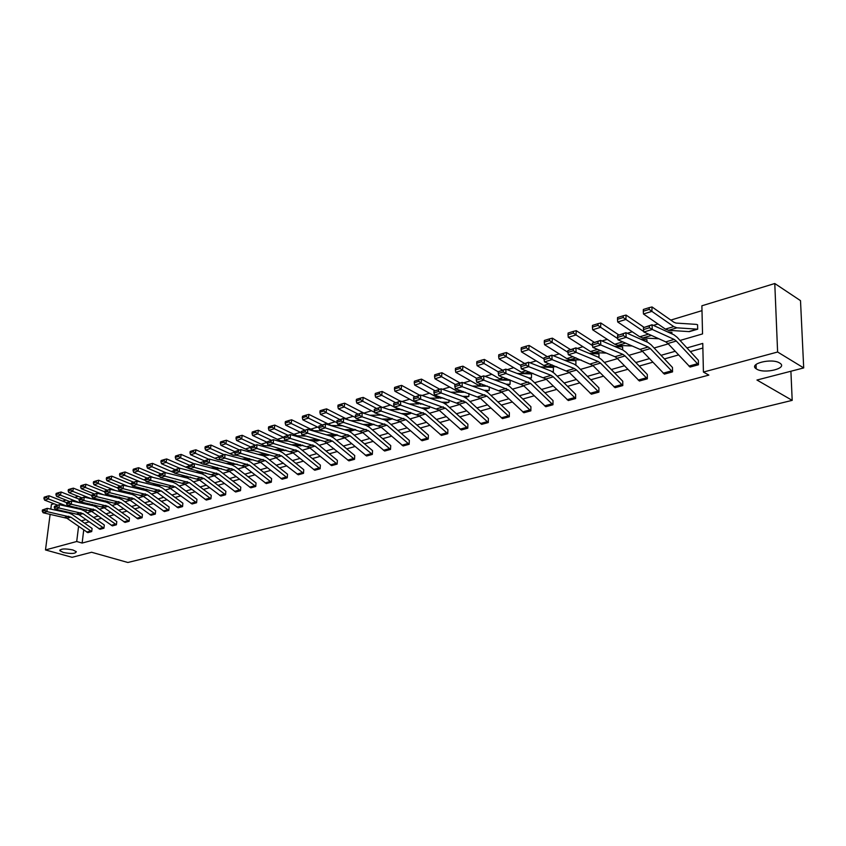 <?xml version="1.0" encoding="UTF-8"?>
<svg xmlns="http://www.w3.org/2000/svg" width="846" height="846" viewBox="0 0 846 846"><rect width="100%" height="100%" fill="white"/><g stroke="black" fill="none" stroke-linecap="round" stroke-linejoin="round"><path stroke-width="1.27" d="M756.652 369.089L756.208 368.803C748.097 363.791 771.816 357.816 779.642 363.008L779.959 363.209C788.112 368.317 764.446 374.175 756.652 369.089M63.365 552.47L59.886 550.725C60.637 548.663 64.973 548.409 72.883 549.953L76.299 551.677C75.569 553.739 71.254 554.003 63.365 552.47M50.802 509.123L51.395 504.544L53.985 503.751M62.636 501.118L65.999 500.081M74.734 497.416L78.255 496.338M702 310.641L670.825 320.084M657.955 323.986L653.366 325.372M632.258 331.769L627.288 333.271M607.259 339.341L601.94 340.959M582.936 346.712L577.279 348.425M559.259 353.882L553.284 355.69M536.205 360.872L529.945 362.765M513.755 367.672L507.209 369.66M491.875 374.302L485.065 376.364M470.556 380.763L463.492 382.9M449.755 387.066L442.469 389.266M429.482 393.21L421.974 395.484M409.697 399.196L401.987 401.533M390.387 405.054L382.487 407.444M371.542 410.765L363.854 413.091M353.131 416.338L345.75 418.569M335.153 421.784L328.068 423.931M317.588 427.103L310.778 429.165M300.425 432.306L293.879 434.284M283.653 437.393L277.361 439.296M267.241 442.363L261.203 444.192M250.871 447.323L245.393 448.972M234.807 452.187L229.932 453.668M219.093 456.946L214.789 458.246M203.727 461.599L199.973 462.741M188.69 466.157L185.464 467.14M173.969 470.619L171.252 471.444M159.556 474.987L157.324 475.664M145.449 479.259L143.683 479.798M131.627 483.447L130.316 483.849M118.091 487.55L117.213 487.814M680.047 340.452L702.54 333.916L701.884 305.787L774.777 283.516L777.611 352.01L703.417 372.06L702.762 343.413L686.92 347.939M777.611 352.01L803.7 367.925L800.506 300.647L774.777 283.516M803.7 367.925L756.959 380.034L792.194 400.359L127.841 562.484L91.611 552.258L72.1 557.313L45.483 549.942L50.136 514.252M754.939 367.365L756.144 367.048M792.194 400.359L790.904 371.246M617.527 335.524L625.945 332.679L647.951 342.44L651.145 344.83L672.475 367.46L672.549 371.88L664.385 374.122L642.156 350.974L640.02 349.398L617.961 339.796L626.177 337.321L623.365 335.64L623.269 333.779L617.527 335.524L617.612 337.374L623.365 335.64M567.846 350.593L575.925 347.865L598.154 357.107L601.369 359.402L622.762 381.229L622.793 385.565L615.063 387.68L592.76 365.345L568.332 354.728L576.105 352.391L573.355 350.752L573.281 348.943L567.846 350.593L567.92 352.401L573.355 350.752M520.819 364.859L528.581 362.236L550.979 371.003L554.215 373.213L575.64 394.289L575.629 398.529L568.301 400.539L545.945 378.955L521.348 368.867L528.708 366.656L526.022 365.06L525.969 363.294L520.819 364.859L520.872 366.625L526.022 365.06M476.245 378.384L483.701 375.857L506.225 384.19L509.461 386.315L530.907 406.693L530.854 410.839L523.885 412.753L501.53 391.878L476.806 382.276L483.785 380.171L481.163 378.627L481.131 376.904L476.245 378.384L476.277 380.108L481.163 378.627M433.924 391.222L441.094 388.79L463.703 396.721L466.95 398.762L488.406 418.506L488.29 422.545L481.66 424.364L459.325 404.155L434.516 394.997L441.147 392.999L438.588 391.497L438.566 389.816L433.924 391.222L433.945 392.904L438.588 391.497M393.697 403.426L400.613 401.078L423.264 408.629L426.511 410.596L447.894 429.715L447.767 433.681L441.453 435.415L419.161 415.841L394.31 407.095L400.623 405.202L398.117 403.732L398.117 402.083L393.697 403.426L393.707 405.065L398.117 403.732M355.415 415.037L362.077 412.774L384.75 419.976L387.997 421.879L409.348 440.428L409.157 444.298L403.14 445.948L380.912 426.966L356.05 418.611L362.056 416.803L359.613 415.375L359.613 413.757L355.415 415.037L355.405 416.644L359.613 415.375M318.931 426.109L325.361 423.909L348.034 430.794L351.27 432.623L372.536 450.632L372.325 454.418L366.582 456.005L344.438 437.572L319.587 429.588L325.319 427.865L322.918 426.469L322.939 424.893L318.931 426.109L318.91 427.685L322.918 426.469M284.129 436.663L290.347 434.548L312.978 441.126L316.214 442.892L337.385 460.383L337.142 464.094L331.653 465.607L309.604 447.703L284.806 440.047L290.273 438.408L287.926 437.044L287.957 435.5L284.129 436.663L284.097 438.207L287.926 437.044M250.892 446.751L256.898 444.689L279.487 450.992L282.701 452.705L303.746 469.699L303.513 473.337L298.257 474.786L274.178 456.248L251.579 450.051L256.803 448.475L254.509 447.153L254.54 445.641L250.892 446.751L250.85 448.253L254.509 447.153M219.114 456.385L224.93 454.397L247.444 460.425L250.659 462.085L271.608 478.625L271.323 482.188L266.289 483.574L244.483 466.654L219.823 459.611L224.814 458.098L222.561 456.808L222.614 455.328L219.114 456.385L219.061 457.866L222.561 456.808M188.711 465.607L194.347 463.682L216.777 469.456L219.971 471.074L240.793 487.169L240.497 490.669L235.653 491.991L213.985 475.515L189.43 468.758L194.21 467.32L192 466.051L192.053 464.591L188.711 465.607L188.647 467.066L192 466.051M159.577 474.447L165.044 472.576L187.378 478.117L190.551 479.682L211.246 495.365L210.929 498.791L206.308 500.071L184.766 484.018L160.306 477.514L164.896 476.139L162.728 474.902L162.792 473.474L159.577 474.447L159.513 475.864L162.728 474.902M131.659 482.918L136.957 481.099L159.185 486.429L162.347 487.941L182.873 503.211L182.567 506.595L178.104 507.812L156.721 492.171L132.399 485.921L136.788 484.589L134.662 483.383L134.736 481.987L131.659 482.918L131.585 484.314L134.662 483.383M104.862 491.05L110.012 489.274L132.124 494.402L135.265 495.872L155.643 510.773L155.315 514.082L151.032 515.256L129.808 500.007L105.602 493.979L109.821 492.71L107.738 491.526L107.812 490.151L104.862 491.05L104.788 492.414L107.738 491.526M79.133 498.854L84.135 497.131L106.12 502.059L109.24 503.497L129.47 518.027L129.131 521.284L125.028 522.416L103.942 507.526L79.884 501.72L83.934 500.504L81.882 499.341L81.967 497.987L79.133 498.854L79.048 500.198L81.882 499.341M54.398 506.352L59.262 504.681L81.121 509.429L84.209 510.825L104.301 525.006L103.942 528.211L99.997 529.3L79.069 514.759L55.149 509.165L59.051 507.991L57.042 506.849L57.126 505.527L54.398 506.352L54.313 507.674L57.042 506.849M702.867 348.044L690.294 351.598M678.513 354.939L664.385 358.937M652.805 362.215L639.185 366.075M627.785 369.3L614.661 373.012M603.441 376.195L590.783 379.78M579.732 382.9L567.518 386.358M556.647 389.435L544.866 392.777M534.154 395.812L522.786 399.026M512.221 402.019L501.255 405.118M490.849 408.068L480.264 411.061M470.006 413.969L459.78 416.867M449.67 419.722L439.793 422.524M429.821 425.348L420.282 428.044M410.458 430.826L401.237 433.438M391.539 436.187L382.635 438.704M373.065 441.411L364.457 443.854M355.013 446.519L346.701 448.877M337.385 451.51L329.337 453.794M320.137 456.396L312.364 458.595M303.291 461.165L295.762 463.301M286.805 465.829L279.529 467.891M270.678 470.397L263.645 472.396M254.9 474.87L248.09 476.795M239.46 479.238L232.872 481.099M224.338 483.521L217.972 485.318M209.544 487.708L203.378 489.453M195.045 491.812L189.081 493.504M180.854 495.83L175.08 497.459M166.937 499.764L161.353 501.35M153.306 503.624L147.902 505.157M139.95 507.41L134.715 508.89M126.847 511.121L121.792 512.549M114.009 514.759L109.102 516.145M101.404 518.323L96.666 519.666M89.052 521.823L84.558 523.188M83.722 530.019L82.136 543.058L708.853 375.095L703.417 372.06M42.385 510.001L47.186 508.351L68.97 513.004L72.058 514.379L92.087 528.412L91.706 531.574L87.836 532.642L66.982 518.281L43.146 512.771L46.974 511.619L44.975 510.498L45.06 509.186L42.385 510.001L42.3 511.312L44.975 510.498M66.644 502.64L71.572 500.948L93.494 505.781L96.603 507.188L116.79 521.559L116.42 524.784L112.37 525.884L91.379 511.185L67.394 505.474L71.371 504.279L69.34 503.127L69.425 501.794L66.644 502.64L66.559 503.973L69.34 503.127M91.865 494.984L96.941 493.25L118.99 498.273L122.12 499.722L142.435 514.431L142.096 517.72L137.919 518.873L116.748 503.804L92.616 497.892L96.751 496.644L94.678 495.47L94.763 494.106L91.865 494.984L91.791 496.348L94.678 495.47M118.123 487.021L123.347 485.234L145.523 490.458L148.663 491.949L169.126 507.029L168.809 510.381L164.452 511.576L143.133 496.126L118.863 489.993L123.167 488.692L121.063 487.497L121.137 486.112L118.123 487.021L118.049 488.406L121.063 487.497M145.47 478.73L150.852 476.88L173.144 482.315L176.306 483.859L196.928 499.33L196.6 502.736L192.074 503.983L168.491 487.116L146.21 481.755L150.694 480.412L148.547 479.185L148.61 477.779L145.47 478.73L145.406 480.137L148.547 479.185M173.99 470.08L179.542 468.176L201.93 473.834L205.102 475.42L225.871 491.304L225.554 494.773L220.838 496.073L199.222 479.809L174.71 473.178L179.394 471.772L177.205 470.524L177.269 469.086L173.99 470.08L173.927 471.508L177.205 470.524M203.749 461.049L209.47 459.092L231.952 464.993L235.146 466.632L256.031 482.939L255.746 486.471L250.797 487.825L229.076 471.127L204.457 464.232L209.343 462.762L207.111 461.482L207.164 460.013L203.749 461.049L203.696 462.508L207.111 461.482M234.828 451.616L240.74 449.596L263.296 455.761L266.501 457.443L287.513 474.215L287.238 477.81L282.099 479.227L260.23 462.064L235.526 454.884L240.634 453.34L238.361 452.039L238.403 450.537L234.828 451.616L234.786 453.118L238.361 452.039M267.315 441.76L273.427 439.677L296.047 446.106L299.273 447.851L320.37 465.089L320.137 468.769L314.775 470.249L292.779 452.599L268.002 445.102L273.343 443.494L271.027 442.162L271.058 440.629L267.315 441.76L267.283 443.283L271.027 442.162M301.324 431.449L307.648 429.292L330.3 436.018L333.536 437.816L354.738 455.55L354.537 459.315L348.922 460.859L324.663 441.506L301.99 434.876L307.584 433.194L305.216 431.82L305.237 430.254L301.324 431.449L301.303 433.004L305.216 431.82M336.951 420.642L343.497 418.41L366.181 425.453L369.416 427.315L390.725 445.588L390.524 449.416L384.644 451.034L362.458 432.327L337.607 424.163L343.465 422.397L341.044 420.991L341.054 419.394L336.951 420.642L336.941 422.228L341.044 420.991M374.323 409.305L381.102 407L403.775 414.371L407.021 416.306L428.404 435.14L428.235 439.053L422.069 440.745L399.809 421.467L374.947 412.922L381.102 411.071L378.627 409.623L378.627 407.994L374.323 409.305L374.323 410.923L378.627 409.623M413.567 397.398L420.599 395.008L443.241 402.749L446.487 404.748L467.891 424.174L467.785 428.182L461.313 429.958L439 410.067L414.159 401.12L420.631 399.175L418.093 397.694L418.083 396.023L413.567 397.398L413.567 399.058L418.093 397.694M460.108 383.016L441.961 372.748L441.58 376.734L455.317 384.475L462.128 382.403L484.695 390.535L487.941 392.607L509.377 412.668L509.303 416.761L502.492 418.622L480.158 398.096L455.391 388.716L462.191 386.664L459.6 385.142L459.579 383.439L454.81 384.888L454.841 386.59L459.6 385.142M498.241 371.711L505.845 369.131L528.306 377.686L531.552 379.843L553.009 400.581L552.956 404.758L545.807 406.725L523.452 385.501L498.78 375.656L505.95 373.498L503.296 371.933L503.254 370.188L498.241 371.711L498.283 373.456L503.296 371.933M544.02 357.826L551.93 355.151L574.254 364.15L577.48 366.403L598.894 387.849L598.905 392.132L591.375 394.194L569.041 372.24L544.517 361.898L552.078 359.613L549.371 358.006L549.308 356.219L544.02 357.826L544.073 359.603L549.371 358.006M592.337 343.159L600.586 340.378L622.709 349.874L625.913 352.211L647.296 374.44L647.338 378.818L639.396 380.996L617.125 358.26L614.979 356.716L592.803 347.368L600.787 344.957L598.006 343.296L597.932 341.467L592.337 343.159L592.422 344.988L598.006 343.296M643.425 327.666L652.033 324.758L673.902 334.794L677.075 337.237L698.352 360.28L698.458 364.763L690.072 367.058L667.896 343.487L665.77 341.879L643.838 332.002L652.298 329.464L649.442 327.751L649.337 325.869L643.425 327.666L643.531 329.538L649.442 327.751M82.136 543.058L76.711 541.503L45.483 549.942M87.001 512.803L91.728 511.428M99.405 509.197L104.28 507.78M112.042 505.517L117.086 504.057M124.944 501.773L130.157 500.261M138.088 497.956L143.482 496.391M151.508 494.053L157.07 492.435M165.192 490.077L170.955 488.406M179.162 486.016L185.115 484.282M193.427 481.871L199.571 480.084M207.989 477.641L214.345 475.79M222.858 473.316L229.425 471.412M238.043 468.906L244.832 466.929M253.567 464.391L260.589 462.35M269.419 459.79L276.684 457.675M285.631 455.074L293.139 452.896M302.202 450.262L309.964 447.999M319.154 445.334L327.18 442.997M336.486 440.301L344.798 437.879M354.22 435.14L362.818 432.644M372.377 429.863L381.271 427.283M390.968 424.47L400.169 421.784M409.993 418.939L419.531 416.169M429.493 413.271L439.36 410.405M449.459 407.465L459.685 404.494M469.932 401.512L480.528 398.434M490.923 395.42L501.89 392.227M512.454 389.16L523.811 385.861M534.535 382.741L546.315 379.315M557.197 376.153L569.411 372.61M580.462 369.395L593.12 365.715M604.351 362.458L617.485 358.641M628.895 355.32L642.516 351.365M654.117 347.992L668.255 343.878M80.793 508.393L80.677 509.334M78.572 526.402L76.711 541.503M675.14 351.302L661.001 355.331M649.421 358.641L635.801 362.532M624.401 365.789L611.267 369.543M600.047 372.748L587.378 376.364M576.338 379.516L564.123 383.005M553.242 386.104L541.461 389.477M530.749 392.533L519.381 395.78M508.827 398.794L497.85 401.924M487.455 404.896L476.858 407.92M466.611 410.849L456.385 413.768M446.276 416.655L436.399 419.479M426.437 422.323L416.898 425.041M407.063 427.854L397.853 430.487M388.155 433.247L379.251 435.796M369.691 438.524L361.083 440.978M351.65 443.674L343.339 446.054M334.022 448.708L325.985 451.003M316.795 453.636L309.012 455.846M299.939 458.447L292.43 460.584M283.463 463.143L276.198 465.226M267.357 467.753L260.325 469.752M251.579 472.248L244.78 474.194M236.15 476.658L229.573 478.54M221.049 480.972L214.683 482.791M206.255 485.192L200.1 486.958M191.778 489.326L185.813 491.029M177.586 493.387L171.823 495.026M163.69 497.353L158.107 498.95M150.07 501.244L144.677 502.778M136.724 505.051L131.5 506.543M123.632 508.795L118.577 510.233M110.805 512.454L105.909 513.85M98.221 516.049L93.483 517.403M85.869 519.571L81.29 520.882M86.218 509.578L85.922 512.031M697.675 329.189L697.58 324.779L696.406 324.388L675.996 323.066L673.892 322.241L652.044 306.95L651.885 311.37L673.765 326.609L676.916 327.825L697.675 329.189L689.363 331.632L668.552 330.321L665.39 329.115L643.478 313.982L643.288 311.233L649.178 309.393L649.242 307.627L643.351 309.467L643.288 311.233M671.946 333.895L671.904 332.372L667.388 331.801M646.979 342.006L646.936 339.764L640.517 339.14M622.667 349.853L622.635 346.966L614.429 346.321M598.979 357.509L598.957 353.977L589.07 353.332M575.883 364.975L575.893 360.808L564.419 360.185M553.39 371.584L552.544 371.838L553.39 371.584L553.421 367.46L540.435 366.878M528.813 377.898L531.436 378.014L529.871 378.49L531.436 378.014L531.51 373.953L517.107 373.424M506.225 384.19L510.064 384.317L507.79 384.983M510.064 384.317L510.138 380.288L494.402 379.812M484.155 390.334L489.178 390.44L486.27 391.307M486.249 391.296L489.2 390.45L489.305 386.823M462.656 396.351L468.821 396.414L465.279 397.472M465.258 397.461L468.843 396.425L468.938 393.517M441.697 402.22L448.94 402.262L444.816 403.489M444.795 403.479L448.962 402.273L449.057 400.01M421.266 407.962L429.535 407.962L424.84 409.358L429.535 407.962L429.631 406.323M410.606 413.546L405.35 415.09L410.606 413.546L410.659 412.457M392.1 418.982L386.326 420.674L392.121 418.421M362.934 424.449L373.985 424.29L367.333 425.908M355.669 429.683L348.859 431.1M337.649 434.981L330.775 436.176M320.042 440.153L313.062 441.147M300.341 445.927L302.805 445.208L295.719 446.011M286.011 450.157L278.757 450.781M268.542 455.275L262.186 455.455M253.144 459.801L245.985 460.034M158.265 486.207L158.339 485.488M145.068 490.352L145.174 489.422M132.135 494.402L132.262 493.271M119.445 498.389L119.582 497.173M106.987 502.302L107.114 501.149M94.752 506.172L94.889 505.041M45.06 509.186L47.186 508.351L46.974 511.619L70.831 517.16L91.685 531.574L87.815 532.631M42.3 511.312L43.146 512.771M66.644 502.683L49.047 495.788L48.423 498.929L68.103 506.606M73.232 507.716L76.637 507.484M76.362 508.393L79.757 508.171M46.583 497.596L46.837 496.348L44.172 497.184L43.918 498.431L46.583 497.596L48.423 498.929L44.605 500.113L57.634 505.178M44.605 500.113L43.918 498.431M46.837 496.348L49.047 495.788M57.126 505.527L59.262 504.681L59.051 507.991L82.993 513.628L103.942 528.211M54.313 507.674L55.149 509.165M69.425 501.794L71.572 500.948L71.371 504.279L95.376 510.022L116.42 524.784M66.559 503.973L67.394 505.474M79.112 499.151L61.102 492.012L60.478 495.174L79.598 502.714M85.763 504.068L89.443 503.835M88.957 504.776L92.626 504.533M58.628 493.842L58.882 492.573L56.153 493.43L55.91 494.688L58.628 493.842L60.478 495.174L56.597 496.391L69.668 501.519M56.597 496.391L55.91 494.688M58.882 492.573L61.102 492.012M91.833 495.545L73.391 488.163L72.777 491.357L91.305 498.738M98.538 500.367L102.514 500.113M101.795 501.096L105.761 500.843M70.905 490.003L71.159 488.724L68.378 489.591L68.135 490.87L70.905 490.003L72.777 491.357L68.812 492.594L81.935 497.797M68.812 492.594L68.135 490.87M71.159 488.724L73.391 488.163M81.967 497.987L84.135 497.131L83.934 500.504L108.013 506.342L129.11 521.273L125.007 522.405M79.048 500.198L79.884 501.72M104.819 491.886L85.932 484.24L85.319 487.455L103.223 494.677M111.577 496.581L115.849 496.316M114.908 497.332L119.159 497.078M83.437 486.09L83.68 484.8L80.846 485.689L80.603 486.979L83.437 486.09L85.319 487.455L81.279 488.713L94.445 494.001M81.279 488.713L80.603 486.979M83.68 484.8L85.932 484.24M94.763 494.106L96.941 493.25L96.751 496.644L120.904 502.598L142.075 517.71L137.887 518.862M91.791 496.348L92.616 497.892M118.059 488.163L98.718 480.232L98.115 483.478L115.363 490.511M124.88 492.721L129.47 492.457M128.275 493.504L132.843 493.239M96.211 482.104L96.444 480.803L93.557 481.712L93.314 483.003L96.211 482.104L98.115 483.478L93.991 484.769L107.199 490.13M93.991 484.769L93.314 483.003M96.444 480.803L98.718 480.232M107.812 490.151L110.012 489.274L109.821 492.71L134.049 498.77L155.294 514.082L151.032 515.256M104.788 492.414L105.602 493.979M131.627 484.388L111.767 476.15L111.164 479.428L127.714 486.26M138.458 488.787L143.365 488.512M141.927 489.601L146.813 489.326M109.24 478.032L109.472 476.721L106.533 477.641L106.289 478.952L109.24 478.032L111.164 479.428L106.956 480.74L120.206 486.186M106.956 480.74L106.289 478.952M109.472 476.721L111.767 476.15M121.137 486.112L123.347 485.234L123.167 488.692L147.458 494.868L168.809 510.381M118.049 488.406L118.863 489.993M145.639 480.613L125.071 471.983L124.478 475.283L140.309 481.903M152.322 484.779L157.568 484.494M155.854 485.625L161.078 485.34M122.533 473.876L122.776 472.554L119.762 473.496L119.529 474.818L122.533 473.876L124.478 475.283L120.185 476.626L133.478 482.157M120.185 476.626L119.529 474.818M122.776 472.554L125.071 471.983M134.736 481.987L136.957 481.099L136.788 484.589L161.142 490.892L182.567 506.595M131.585 484.314L132.399 485.921M159.957 476.774L138.659 467.732L138.078 471.063L153.137 477.44M166.482 480.687L172.066 480.391M170.088 481.575L175.651 481.268M136.111 469.636L136.343 468.303L133.277 469.266L133.034 470.598L136.111 469.636L138.078 471.063L133.689 472.428L147.024 478.043M133.689 472.428L133.034 470.598M136.343 468.303L138.659 467.732M148.61 477.779L150.852 476.88L150.694 480.412L175.111 486.831L196.579 502.725L192.053 503.973M145.406 480.137L146.21 481.755M174.562 472.861L152.523 463.386L151.952 466.749L166.218 472.861M180.938 476.52L186.881 476.213M184.618 477.43L190.54 477.123M149.964 465.311L150.197 463.968L147.056 464.951L146.823 466.294L149.964 465.311L151.952 466.749L147.468 468.145L160.846 473.845M147.468 468.145L146.823 466.294M150.197 463.968L152.523 463.386M162.792 473.474L165.044 472.576L164.896 476.139L189.367 482.685L210.908 498.791L206.287 500.06M159.513 475.864L160.306 477.514M189.853 468.864L166.683 458.944L166.112 462.35L179.542 468.176L179.394 471.772L203.918 478.445L225.554 494.773M179.542 468.176L177.269 469.086M173.927 471.508L174.71 473.178M192.053 464.591L194.347 463.682L194.21 467.32L218.786 474.12L240.465 490.659L235.653 491.991M188.647 467.066L189.43 468.758M207.164 460.013L209.47 459.092L209.343 462.762L233.972 469.71L255.746 486.471M203.696 462.508L204.457 464.232M222.614 455.328L224.93 454.397L224.814 458.098L249.485 465.194L271.302 482.188L266.268 483.563M219.061 457.866L219.823 459.611M238.403 450.537L240.74 449.596L240.634 453.34L265.348 460.584L287.217 477.81L282.078 479.217M234.786 453.118L235.526 454.884M254.54 445.641L256.898 444.689L256.803 448.475L281.559 455.867L303.492 473.337L298.236 474.775M250.85 448.253L251.579 450.051M271.058 440.629L273.427 439.677L273.343 443.494L298.13 451.045L320.137 468.769M267.283 443.283L268.002 445.102M287.957 435.5L290.347 434.548L290.273 438.408L315.082 446.117L337.12 464.084L331.632 465.596M284.097 438.207L284.806 440.047M305.237 430.254L307.648 429.292L307.584 433.194L332.425 441.073L354.516 459.304L348.901 460.848M301.303 433.004L301.99 434.876M195.701 472.258L202.025 471.952M199.466 473.21L205.758 472.903M164.103 460.89L164.336 459.537L161.142 460.541L160.909 461.895L164.103 460.89L166.112 462.35L161.544 463.767L174.953 469.562M161.544 463.767L160.909 461.895M164.336 459.537L166.683 458.944M205.599 464.528L203.072 464.105L181.15 454.418L180.579 457.855L194.041 463.777M210.791 467.923L217.496 467.605M214.63 468.906L221.314 468.589M178.559 456.385L178.781 455.011L175.513 456.036L175.291 457.4L178.559 456.385L180.579 457.855L175.915 459.304L189.409 465.215M175.915 459.304L175.291 457.4M178.781 455.011L181.15 454.418M221.419 460.034L217.898 459.642L195.923 449.797L195.363 453.255L208.856 459.272M226.21 463.481L233.327 463.174M230.133 464.517L237.218 464.2M193.311 451.775L193.533 450.389L190.202 451.436L189.969 452.811L193.311 451.775L195.363 453.255L190.593 454.736L204.214 460.784M190.593 454.736L189.969 452.811M193.533 450.389L195.923 449.797M237.599 455.434L233.041 455.074L211.014 445.07L210.464 448.56L223.989 454.683M241.967 458.955L249.507 458.648M208.391 447.058L208.613 445.662L205.197 446.73L204.975 448.126L208.391 447.058L210.464 448.56L205.589 450.083L219.326 456.269M205.589 450.083L204.975 448.126M208.613 445.662L211.014 445.07M254.149 450.749L248.513 450.41L226.432 440.237L225.893 443.769L239.46 449.987M258.083 454.334L266.056 454.027M223.799 442.247L224.021 440.84L220.531 441.929L220.32 443.336L223.799 442.247L225.893 443.769L220.912 445.313L234.828 451.669M220.912 445.313L220.32 443.336M224.021 440.84L226.432 440.237M271.09 445.969L264.333 445.652L242.199 435.299L241.67 438.863L255.259 445.186M274.569 449.617L282.998 449.311M239.555 437.329L239.767 435.902L236.203 437.022L235.992 438.44L239.555 437.329L241.67 438.863L236.584 440.449L250.881 447.079M236.584 440.449L235.992 438.44M239.767 435.902L242.199 435.299M288.433 441.094L280.491 440.777L258.326 430.254L257.808 433.85L271.418 440.29M291.426 444.795L300.341 444.499M255.661 432.295L255.873 430.857L252.224 431.999L252.013 433.438L255.661 432.295L257.808 433.85L252.594 435.468L267.304 442.384M252.594 435.468L252.013 433.438M255.873 430.857L258.326 430.254M306.189 436.102L297.02 435.796L274.813 425.094L274.305 428.721L287.947 435.267M308.684 439.867L318.085 439.582M272.137 427.156L272.338 425.697L268.616 426.87L268.404 428.319L272.137 427.156L274.305 428.721L268.975 430.381L284.108 437.604M268.975 430.381L268.404 428.319M272.338 425.697L274.813 425.094M324.378 431.016L313.919 430.709L291.68 419.806L291.183 423.476L304.846 430.138M326.345 434.844L336.264 434.569M288.983 421.89L289.184 420.42L285.377 421.615L285.176 423.085L288.983 421.89L291.183 423.476L285.726 425.168L301.303 432.729M285.726 425.168L285.176 423.085M289.184 420.42L291.68 419.806M343.011 425.813L331.209 425.496L308.927 414.403L308.452 418.114L322.136 424.893M344.417 429.694L354.886 429.44M306.231 416.507L306.432 415.016L302.53 416.243L302.329 417.723L306.231 416.507L308.452 418.114L302.868 419.838L318.942 427.769M302.868 419.838L302.329 417.723M306.432 415.016L308.927 414.403M322.939 424.893L325.361 423.909L325.319 427.865L350.17 435.912L372.325 454.418M318.91 427.685L319.587 429.588M361.411 420.515L350.9 420.705M348.489 419.954L326.598 408.872L326.122 412.615L339.828 419.521M323.881 410.987L324.071 409.496L320.074 410.744L319.883 412.235L323.881 410.987L326.122 412.615L320.412 414.392L337.131 422.767M320.412 414.392L319.883 412.235M324.071 409.496L326.598 408.872M341.054 419.394L343.497 418.41L343.465 422.397L368.327 430.625L390.524 449.416M336.941 422.228L337.607 424.163M380.044 415.111L369.892 415.259M365.123 413.736L344.682 403.204L344.216 406.989L357.943 414.022M381.906 419.077L392.079 418.971M360.047 419.859L363.769 421.022M341.953 405.35L342.133 403.828L338.051 405.118L337.861 406.619L341.953 405.35L344.216 406.989L338.379 408.808L355.743 417.66M338.379 408.808L337.861 406.619M342.133 403.828L344.682 403.204M359.613 413.757L362.077 412.774L362.056 416.803L386.918 425.221L409.136 444.287L403.119 445.937M355.405 416.644L356.05 418.611M399.164 409.57L389.35 409.675M382.096 407.317L363.198 397.409L362.754 401.226L376.481 408.396M401.342 413.578L410.585 413.535M376.935 413.557L383.09 415.534M360.459 399.566L360.639 398.032L356.452 399.354L356.272 400.877L360.459 399.566L362.754 401.226L356.769 403.087L374.799 412.457M356.769 403.087L356.272 400.877M360.639 398.032L363.198 397.409M378.627 407.994L381.102 407L381.102 411.071L405.964 419.679L428.235 439.053M374.323 410.923L374.947 412.922M418.781 403.912L409.295 403.976M400.327 401.163L382.17 391.465L381.736 395.325L395.484 402.633M379.42 393.644L379.59 392.1L375.296 393.443L375.127 394.987L379.42 393.644L381.736 395.325L375.603 397.239L397.99 409.062L402.886 409.908M375.603 397.239L375.127 394.987M379.59 392.1L382.17 391.465M398.117 402.083L400.613 401.078L400.623 405.202L425.464 414.001L447.745 433.67L441.432 435.404M393.707 405.065L394.31 407.095M438.958 398.117L429.757 398.138M419.764 395.262L401.607 385.385L401.194 389.287L414.942 396.732M398.847 387.574L399.005 386.019L394.606 387.394L394.448 388.949L398.847 387.574L401.194 389.287L394.902 391.233L417.3 403.288L423.19 404.155M394.902 391.233L394.448 388.949M399.005 386.019L401.607 385.385M418.083 396.023L420.599 395.008L420.631 399.175L445.451 408.195L467.764 428.171L461.292 429.948M413.567 399.058L414.159 401.12M459.833 392.184L450.749 392.174M439.687 389.213L421.53 379.135L421.139 383.09L434.876 390.672M418.759 381.356L418.918 379.78L414.403 381.197L414.244 382.773L418.759 381.356L421.139 383.09L414.688 385.089L437.075 397.377L444.013 398.276M414.688 385.089L414.244 382.773M418.918 379.78L421.53 379.135M438.566 389.816L441.094 388.79L441.147 392.999L465.945 402.231L488.29 422.545M433.945 392.904L434.516 394.997M487.497 386.167L472.28 386.062M439.169 374.979L439.317 373.382L434.696 374.831L434.548 376.428L439.169 374.979L441.58 376.734L434.971 378.786L457.358 391.317L460.636 392.248L465.385 392.258M434.971 378.786L434.548 376.428M439.317 373.382L441.961 372.748M459.579 383.439L462.128 382.403L462.191 386.664L486.947 396.118L509.281 416.75L502.492 418.622M454.841 386.59L455.391 388.716M481.046 376.66L462.91 366.181L462.55 370.21L476.446 378.204M460.108 368.444L460.256 366.826L455.508 368.317L455.37 369.924L460.108 368.444L462.55 370.21L455.772 372.325L478.138 385.099L481.416 386.062L487.317 386.093M455.772 372.325L455.37 369.924M460.256 366.826L462.91 366.181M481.131 376.904L483.701 375.857L483.785 380.171L508.488 389.858L530.854 410.839M476.277 380.108L476.806 382.276M502.524 370.146L484.398 359.455L484.071 363.526L498.241 371.849M481.596 361.728L481.734 360.1L476.858 361.623L476.721 363.251L481.596 361.728L484.071 363.526L477.112 365.694L499.457 378.722L502.725 379.717L509.842 379.791M477.112 365.694L476.721 363.251M481.734 360.1L484.398 359.455M503.254 370.188L505.845 369.131L505.95 373.498L530.601 383.428L552.956 404.758M498.283 373.456L498.78 375.656M524.562 363.452L506.468 352.539L506.151 356.663L520.84 365.483M551.93 371.457L553.369 371.574M503.645 354.844L503.772 353.194L498.78 354.76L498.643 356.409L503.645 354.844L506.151 356.663L499.003 358.884L521.326 372.187L524.583 373.202L532.98 373.35M499.003 358.884L498.643 356.409M503.772 353.194L506.468 352.539M525.969 363.294L528.581 362.236L528.708 366.656L551.127 375.36L553.284 376.83L575.629 398.529M520.872 366.625L521.348 368.867M547.172 356.589L529.11 345.454L528.813 349.62L544.052 358.979M526.275 347.769L526.402 346.109L521.273 347.717L521.147 349.377L526.275 347.769L528.813 349.62L521.485 351.894L543.767 365.472L547.013 366.519L556.763 366.741M521.485 351.894L521.147 349.377M526.402 346.109L529.11 345.454M549.308 356.219L551.93 355.151L552.078 359.613L574.423 368.56L576.57 370.051L598.905 392.132M544.073 359.603L544.517 361.898M570.394 349.546L552.375 338.167L552.1 342.376L567.909 352.317M549.53 340.515L549.636 338.823L544.369 340.473L544.264 342.154L549.53 340.515L552.1 342.376L544.57 344.724L566.799 358.588L570.035 359.666L581.202 359.984M544.57 344.724L544.264 342.154M549.636 338.823L552.375 338.167M573.281 348.943L575.925 347.865L576.105 352.391L598.344 361.57L600.491 363.093L622.793 385.565M567.92 352.401L568.332 354.728M594.23 342.302L576.263 330.68L576.02 334.942L592.507 345.57M573.419 333.049L573.514 331.346L568.1 333.038L568.004 334.741L573.419 333.049L576.02 334.942L568.29 337.353L590.455 351.513L593.67 352.623L606.349 353.078M568.29 337.353L568.004 334.741M573.514 331.346L576.263 330.68M597.932 341.467L600.586 340.378L600.787 344.957L622.931 354.389L625.067 355.944L647.338 378.818M592.422 344.988L592.803 347.368M618.733 334.868L600.829 322.992L600.607 327.307L617.802 338.654M622.529 341.784L625.247 342.958M597.963 325.382L598.059 323.658L592.486 325.403L592.401 327.127L597.963 325.382L600.607 327.307L592.655 329.781L614.756 344.248L617.95 345.39L632.216 345.993M592.655 329.781L592.401 327.127M598.059 323.658L600.829 322.992M623.269 333.779L625.945 332.679L626.177 337.321L648.195 347.008L650.331 348.594L672.549 371.88M617.612 337.374L617.961 339.796M643.912 327.233L626.082 315.082L625.892 319.45L643.785 331.579M645.53 332.764L651.769 335.576M623.206 317.504L623.291 315.748L617.559 317.546L617.485 319.291L623.206 317.504L625.892 319.45L617.707 321.988L639.724 336.782L642.897 337.966L658.833 338.76M617.707 321.988L617.485 319.291M623.291 315.748L626.082 315.082M649.337 325.869L652.033 324.758L652.298 329.464L674.177 339.426L676.303 341.044L698.458 364.763M643.531 329.538L643.838 332.002M649.178 309.393L651.885 311.37L643.478 313.982M649.242 307.627L652.044 306.95M66.982 518.281L70.831 517.16M64.931 517.371L68.769 516.25M86.673 532.081L90.543 531.013M99.976 529.289L103.921 528.2M79.069 514.759L82.993 513.628M77.007 513.839L80.92 512.697M98.834 528.729L102.778 527.64M112.37 525.884L116.399 524.774M91.379 511.185L95.376 510.022M89.316 510.244L93.303 509.081M111.228 525.313L115.246 524.203M103.942 507.526L108.013 506.342M101.858 506.585L105.94 505.39M123.865 521.834L127.958 520.702M116.748 503.804L120.904 502.598M114.665 502.841L118.821 501.625M136.745 518.281L140.922 517.128M129.808 500.007L134.049 498.77M127.714 499.034L131.955 497.786M149.879 514.664L154.141 513.49M164.431 511.566L168.788 510.371M143.133 496.126L147.458 494.868M141.028 495.143L145.353 493.874M163.278 510.973L167.624 509.768M178.104 507.812L182.546 506.585M156.721 492.171L161.142 490.892M154.617 491.166L159.037 489.876M176.941 507.198L181.382 505.982M170.596 488.142L175.111 486.831M168.491 487.116L172.996 485.805M190.889 503.359L195.415 502.112M184.766 484.018L189.367 482.685M182.641 482.981L187.241 481.638M205.113 499.436L209.745 498.157M220.817 496.063L225.533 494.762M199.222 479.809L203.918 478.445M197.097 478.762L201.792 477.387M219.643 495.428L224.359 494.127M213.985 475.515L218.786 474.12M211.86 474.458L216.661 473.051M234.479 491.346L239.291 490.014M250.797 487.825L255.725 486.471M229.076 471.127L233.972 469.71M226.94 470.048L231.836 468.621M249.623 487.169L254.54 485.816M244.483 466.654L249.485 465.194M242.337 465.554L247.349 464.084M265.094 482.907L270.117 481.522M260.23 462.064L265.348 460.584M258.083 460.954L263.201 459.452M280.904 478.55L286.043 477.133M276.325 457.39L281.559 455.867M274.178 456.248L279.413 454.725M297.052 474.098L302.308 472.65M314.754 470.239L320.116 468.758M292.779 452.599L298.13 451.045M290.622 451.447L295.973 449.882M313.559 469.541L318.931 468.071M309.604 447.703L315.082 446.117M307.447 446.529L312.925 444.933M330.448 464.898L335.936 463.375M326.82 442.701L332.425 441.073M324.663 441.506L330.257 439.867M347.706 460.139L353.321 458.585M269.261 454.905L268.203 455.211M285.99 450.146L284.277 450.654M285.705 450.072L283.928 450.59M302.53 445.123L299.992 445.874M320.021 440.153L316.764 441.104M319.735 440.068L316.415 441.041M337.628 434.971L333.557 436.166M337.343 434.886L333.208 436.102M355.648 429.673L350.72 431.122M355.362 429.588L350.371 431.058M366.561 455.994L372.303 454.418M344.438 437.572L350.17 435.912M342.27 436.367L348.002 434.685M365.366 455.264L371.108 453.689M373.985 424.29L368.274 425.972M373.636 424.216L367.925 425.898M384.623 451.024L390.503 449.406M362.458 432.327L368.327 430.625M360.29 431.1L366.159 429.387M383.428 450.284L389.319 448.666M391.73 418.897L386.104 420.557M380.912 426.966L386.918 425.221M378.744 425.707L384.75 423.952M401.924 445.186L407.941 443.537M379.843 414.487L379.135 414.699M410.247 413.461L405.128 414.963M422.048 440.734L428.213 439.042M399.809 421.467L405.964 419.679M397.641 420.187L403.796 418.389M420.853 439.973L427.019 438.27M399.206 408.703L397.99 409.062M402.157 409.665L401.279 409.929M429.197 407.888L424.618 409.231M419.161 415.841L425.464 414.001M416.993 414.54L423.296 412.7M440.237 434.633L446.551 432.888M419.056 402.77L417.3 403.288M421.995 403.754L420.589 404.177M448.602 402.178L444.594 403.362M439 410.067L445.451 408.195M436.822 408.745L443.283 406.863M460.097 429.155L466.569 427.378M439.402 396.679L437.075 397.377M442.342 397.694L440.364 398.286M468.473 396.34L465.057 397.345M481.638 424.354L488.269 422.535M459.325 404.155L465.945 402.231M457.157 402.812L463.777 400.877M480.443 423.55L487.074 421.72M460.266 390.44L457.358 391.317M463.196 391.487L460.636 392.248M488.84 390.355L486.048 391.169M480.158 398.096L486.947 396.118M477.99 396.721L484.779 394.744M501.297 417.808L508.086 415.936M510.043 384.306L507.769 384.972M481.67 384.042L478.138 385.099M484.599 385.11L481.416 386.062M509.704 384.221L507.568 384.845M523.864 412.742L530.833 410.828M501.53 391.878L508.488 389.858M499.362 390.482L506.331 388.451M522.669 411.907L529.638 409.993M503.634 377.475L499.457 378.722M506.564 378.574L502.725 379.717M531.098 377.929L529.659 378.352M545.786 406.715L552.935 404.748M523.452 385.501L530.601 383.428M521.284 384.073L528.433 381.99M544.591 405.869L551.74 403.902M526.191 370.728L521.326 372.187M529.11 371.859L524.583 373.202M553.03 371.479L552.322 371.69M568.279 400.528L575.608 398.519M545.945 378.955L553.284 376.83M543.788 377.506L551.127 375.36M567.084 399.672L574.423 397.652M549.35 363.812L543.767 365.472M552.258 364.964L547.013 366.519M591.354 394.183L598.883 392.121M569.041 372.24L576.57 370.051M566.883 370.76L574.423 368.56M590.17 393.305L597.699 391.233M573.144 356.695L566.799 358.588M576.041 357.879L570.035 359.666M615.042 387.669L622.772 385.543M592.76 365.345L600.491 363.093M590.603 363.833L598.344 361.57M613.868 386.781L621.588 384.644M597.593 349.387L590.455 351.513M600.47 350.604L593.67 352.623M639.375 380.986L647.317 378.807M617.125 358.26L625.067 355.944M614.979 356.716L622.931 354.389M638.191 380.065L646.133 377.887M622.677 341.879L614.756 344.248M625.596 343.116L617.95 345.39M664.364 374.112L672.517 371.87M642.156 350.974L650.331 348.594M640.02 349.398L648.195 347.008M663.19 373.181L671.354 370.929M647.867 334.35L639.724 336.782M651.039 335.534L642.897 337.966M690.05 367.048L698.436 364.742M667.896 343.487L676.303 341.044M665.77 341.879L674.177 339.426M688.877 366.096L697.263 363.791M697.654 329.168L689.342 331.611M673.765 326.609L665.39 329.115M676.916 327.825L668.552 330.321M697.326 329.062L689.014 331.505M756.208 368.803L756.06 364.457M59.886 550.725L59.992 549.889"/></g></svg>
